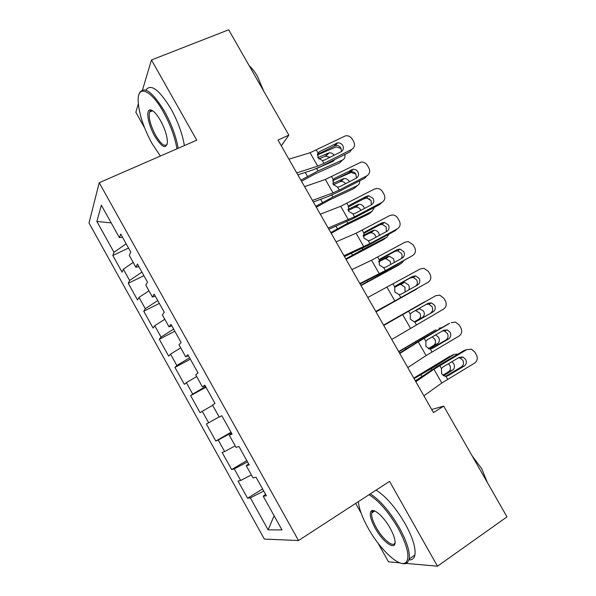 <?xml version="1.0" encoding="UTF-8"?>
<svg xmlns="http://www.w3.org/2000/svg" width="596" height="596" viewBox="0 0 596 596"><rect width="100%" height="100%" fill="white"/><g stroke="black" fill="none" stroke-linecap="round" stroke-linejoin="round"><path stroke-width="0.89" d="M373.908 510.712L374.094 511.42M152.144 110.424L152.196 110.916M355.663 503.397L361.139 513.141M377.991 543.127L388.503 561.834L399.938 562.855M89.005 222.993L264.341 539.075L298.499 540.535L99.219 182.696L89.005 222.993M138.309 104.024L135.843 112.271L144.575 127.805M111.199 222.904L96.857 221.466L113.978 252.302L112.808 255.475L122.068 272.156L123.35 269.176L129.608 280.448L128.252 283.301L137.549 300.049L139.017 297.389L145.297 308.698L143.755 311.231L153.09 328.038L154.736 325.699L161.047 337.06L159.318 339.266L168.683 356.14L170.523 354.121L176.856 365.519L174.941 367.404L184.343 384.338L186.362 382.654L192.717 394.098L190.623 395.647L200.055 412.648L202.268 411.292L208.645 422.773L206.358 424.002L215.826 441.062L218.233 440.034L224.632 451.567L222.152 452.453L231.658 469.581L234.25 468.888L240.68 480.458L238.013 481.017L247.556 498.204L262.583 488.973M96.857 221.466L101.365 205.225L119.409 237.662L122.485 237.186M274.108 515.786L268.103 529.837L281.975 529.926L263.223 496.215L266.39 495.805L256.064 477.247L253.024 477.888L246.245 465.692L249.195 464.902L238.907 446.419L236.09 447.44L229.333 435.289L232.067 434.126L221.824 415.717L219.224 417.111L212.496 405.012L215.007 403.47L204.808 385.135L202.424 386.908L195.719 374.854L198.021 372.94L187.859 354.68L185.691 356.818L179.016 344.816L181.102 342.529L170.977 324.343L169.018 326.854L162.373 314.897L164.25 312.244L154.17 294.133L152.42 297.002L145.796 285.097L147.465 282.079L137.423 264.035L135.881 267.276L129.287 255.416L130.74 252.034L120.742 234.064L119.409 237.662M268.103 529.837L250.335 497.854L247.556 498.204M281.297 145.841L288.851 135.121L277.989 140.038L433.456 412.566L443.7 406.122L431.713 409.504M240.68 480.458L251.37 474.908M234.25 468.888L247.519 461.893M263.223 496.215L265.54 494.285M224.632 451.567L235.204 445.845M218.233 440.034L231.345 432.83M246.245 465.692L248.651 463.934M208.645 422.773L219.105 416.895M202.268 411.292L212.675 405.347M229.333 435.289L231.837 433.709M192.717 394.098L205.605 386.566M186.362 382.654L196.658 376.545M176.856 365.519L189.595 357.794M170.523 354.121L180.7 347.855M202.424 386.908L205.061 385.597M161.047 337.06L173.645 329.126M154.736 325.699L164.801 319.277M185.691 356.818L188.418 355.678M145.297 308.698L157.754 300.57M139.017 297.389L148.97 290.803M169.018 326.854L171.834 325.885M129.608 280.448L141.922 272.126M123.35 269.176L133.191 262.434M152.42 297.002L155.318 296.205M113.978 252.302L126.151 243.786M135.881 267.276L138.868 266.635M406.211 563.414L437.486 566.2L506.995 516.881L443.7 406.122M99.219 182.696L196.769 140.179L151.459 59.987L142.541 89.862M151.459 59.987L228.67 29.8L288.851 135.121M437.486 566.2L389.56 481.374L298.499 540.535M250.335 497.854L263.745 491.059M112.808 255.475L128.535 248.07M128.252 283.301L143.904 275.687M143.755 311.231L159.333 303.409M159.318 339.266L174.814 331.234M174.941 367.404L190.355 359.165M190.623 395.647L205.955 387.191M215.826 441.062L231.032 432.264M231.658 469.581L246.781 460.566M288.911 159.184L310.054 152.747L345.516 135.828C348.347 135.471 350.582 136.536 352.206 139.017L353.719 141.639C355.246 144.977 354.553 147.584 351.64 149.469L323.993 163.401L322.354 160.54L317.973 157.813L318.018 152.978L319.687 151.54L337.44 142.891C339.69 142.638 341.448 143.494 342.73 145.454C343.952 148.136 343.393 150.229 341.046 151.742L324.552 160.041L322.354 160.54M297.836 174.837L312.907 169.905L322.309 165.867L349.755 152.017L351.64 149.469M296.733 172.9L317.69 166.105L323.993 163.401M341.441 151.518L340.912 148.039C339.645 146.094 337.895 145.245 335.66 145.491L317.385 154.424M301.524 181.303L314.949 173.965L339.452 163.043L342.581 159.996C344.63 158.909 345.375 157.083 344.831 154.498M300.883 180.171L317.951 170.948L342.581 159.996M317.296 154.997L336.055 146.951L341.121 148.449M330.11 157.24L325.312 156.204L328.359 153.09L317.884 157.657M328.359 153.09L329.052 152.867C331.041 152.591 332.732 153.373 334.132 155.221M334.773 159.579L333.075 161.315L316.573 168.534L317.951 170.948M331.92 161.829L331.972 160.987M318.882 159.013L325.312 156.204M304.571 186.637L325.349 179.478L361.176 162.075C363.813 161.933 365.87 163.021 367.345 165.316L368.857 167.953C370.392 171.305 369.714 173.935 366.808 175.85L339.251 190.049L337.604 187.174L333.231 184.469L333.261 179.59L334.915 178.13L353.041 169.249C355.127 169.175 356.751 170.046 357.905 171.864C359.135 174.554 358.576 176.669 356.237 178.204L339.802 186.66L337.604 187.174M313.325 201.977L328.128 196.531L337.448 192.299L364.797 178.189L366.808 175.85M312.423 200.405L333.015 192.873L339.251 190.049M356.386 178.122L355.961 174.241C354.814 172.438 353.204 171.581 351.141 171.655L332.724 180.685M320.29 214.195L340.696 206.298L374.415 189.074L376.866 188.448C379.302 188.492 381.194 189.58 382.535 191.711L384.055 194.356C385.597 197.723 384.927 200.383 382.036 202.32L354.568 216.795L352.914 213.904L348.541 211.215L348.548 206.29L350.202 204.815L366.607 196.248L368.678 195.741L373.133 198.364C374.363 201.068 373.819 203.199 371.487 204.756L355.104 213.375L352.914 213.904M328.865 229.222L352.631 218.829L379.898 204.458L382.036 202.32M328.173 228.015L354.568 216.795M371.353 204.83L371.062 200.532L366.644 197.939L364.588 198.438L348.161 207.021M316.327 207.244L329.752 199.861L354.054 188.5L357.295 185.624C359.075 184.685 359.865 183.091 359.664 180.841M315.798 206.32L332.866 197.023L357.295 185.624M333.633 180.223L351.037 172.468L355.812 173.995M345.583 183.687C344.279 182.041 342.722 181.311 340.897 181.489L339.958 181.765L343.117 178.83L332.806 183.546M343.117 178.83L344.056 178.554C346.134 178.383 347.818 179.299 349.107 181.288L349.345 181.75M348.757 186.466L344.853 188.478M333.417 184.767L339.958 181.765M331.175 233.274L344.607 225.839L368.715 214.046L372.06 211.349L374.437 207.334M330.773 232.567L347.833 223.187L372.06 211.349M362.852 199.347L366.071 198.081L369.833 199.086M360.871 210.343L360.595 209.799C359.395 207.915 357.801 207.013 355.834 207.095L354.665 207.423L357.928 204.666L347.908 209.472M357.928 204.666L359.105 204.339C361.087 204.257 362.688 205.173 363.895 207.065L364.461 208.451M348.206 210.522L354.665 207.423M176.93 148.821C175.008 137.222 170.53 124.989 163.49 112.123C151.123 89.743 137.713 84.409 138.138 100.337C138.689 112.994 143.316 127.388 152.032 143.532L160.376 156.04M139.091 94.213L139.479 93.043C144.113 85.615 152.457 91.709 164.511 111.348C171.566 124.214 176.118 136.521 178.167 148.285M154.729 136.134C148.59 125.495 145.648 111.117 149.581 109.992C152.382 109.426 156.01 112.912 160.451 120.452C164.787 128.512 167.118 135.642 167.424 141.826C166.306 149.671 162.075 147.771 154.729 136.134M152.449 110.595L150.818 110.551L149.529 112.018C148.367 117.531 150.423 125.331 155.69 135.411C161.032 144.284 164.883 147.197 167.238 144.157M250.983 68.853L257.137 79.611M249.173 65.679C252.093 68.279 254.887 71.892 257.554 76.511L263.805 91.292M145.864 90.1C150.788 83.336 159.132 89.534 170.881 108.696C177.913 121.524 182.421 133.817 184.387 145.573M358.36 501.646L358.464 502.719C359.418 509.759 362.644 518.229 368.134 528.123C379.913 549.609 400.043 568.428 406.04 562.356C410.108 557.141 407.448 545.727 398.053 528.108C388.331 511.651 378.646 500.528 368.991 494.732M370.31 493.875C380.047 500.111 389.695 511.338 399.253 527.572C406.807 541.384 410.123 551.859 409.206 558.996L407.403 562.669C405.98 563.905 403.976 564.099 401.384 563.265M375.175 528.123C370.503 519.407 369.192 513.715 371.248 511.033C374.012 508.105 383.958 516.963 390.112 528.116C392.801 532.951 394.41 537.1 394.939 540.565C396.854 551.903 383.131 542.859 375.175 528.123M374.549 510.928L372.575 511.361L371.725 512.992C371.256 516.337 372.783 521.209 376.285 527.609C382.766 539.499 393.911 548.514 395.059 542.42M478.074 466.266L484.555 477.612M471.965 455.582L481.762 468.791L487.379 482.559M376.083 490.128C385.888 496.282 395.565 507.442 405.101 523.616C412.633 537.383 415.911 547.851 414.92 555.018C414.19 558.527 412.223 560.128 409.02 559.823M336.07 241.849L356.095 233.222L389.665 215.596L392.57 214.955C394.813 215.141 396.549 216.221 397.778 218.203L399.305 220.855C400.855 224.238 400.192 226.92 397.308 228.886L369.937 243.63L368.276 240.732L363.91 238.057L363.903 233.088L365.542 231.591L381.887 222.867L384.338 222.36L388.413 224.953C389.65 227.672 389.113 229.818 386.797 231.404L370.466 240.181L368.276 240.732M344.466 256.571L367.874 245.455L395.051 230.816L397.308 228.886M343.981 255.721L369.937 243.63M386.305 231.673L386.223 226.92L382.178 224.342L379.749 224.848L363.709 233.416M351.908 269.615L371.554 260.236L404.967 242.207L408.29 241.581L413.08 244.785L414.615 247.452C416.164 250.849 415.509 253.546 412.641 255.55L385.359 270.562L383.697 267.656L379.332 264.996L379.302 259.99L380.941 258.47L397.234 249.582L400.013 249.083L403.745 251.646C404.997 254.373 404.46 256.541 402.151 258.15L385.88 267.09L383.697 267.656M360.118 284.009L383.168 272.178L412.641 255.55M359.85 283.532L385.359 270.562M401.205 258.671C402.322 257.025 402.397 255.267 401.428 253.397L397.726 250.856L394.962 251.356L379.399 259.841M346.082 259.402L383.414 239.674L386.878 237.156L389.128 234.005M345.799 258.902L362.852 249.441L386.878 237.156M382.625 223.925L381.142 223.798M375.964 237.23L375.324 235.495C374.191 233.699 372.686 232.798 370.816 232.798L369.416 233.163L372.791 230.585L363.195 235.398M372.791 230.585L374.199 230.22C376.083 230.22 377.596 231.129 378.736 232.939L379.458 235.353M363.262 236.254L369.416 233.163M361.034 285.611L398.173 265.391L401.749 263.052L403.663 260.899M360.878 285.335L401.749 263.052M390.805 264.386L390.104 261.272L385.835 258.597L384.211 258.992L387.705 256.593L378.736 261.301M387.705 256.593L389.337 256.198L393.628 258.895L394.269 262.478M378.631 261.927L384.211 258.992M367.799 297.478L420.329 268.915L424.024 268.319L428.435 271.463L429.969 274.138C431.534 277.55 430.886 280.269 428.032 282.31L400.84 297.598L399.171 294.677L394.805 292.033L394.761 286.981L396.392 285.439L412.626 276.395L415.71 275.926L419.137 278.429C420.389 281.17 419.867 283.353 417.565 284.992L401.346 294.089L399.171 294.677M375.838 311.552L428.032 282.31M375.771 311.447L400.84 297.598M415.904 285.924C417.543 284.21 417.803 282.228 416.693 279.971L413.296 277.483L410.227 277.952L395.334 286.251M376.039 311.917L417.722 288.196M376.009 311.857L416.664 289.045M405.094 291.988L404.937 287.138L400.899 284.486L399.067 284.91L402.673 282.698L394.708 287.063M402.673 282.698L404.513 282.273L408.573 284.948C409.534 286.788 409.556 288.479 408.625 290.006M394.522 287.399L399.067 284.91M383.757 325.446L435.743 295.72L383.712 325.364M391.758 339.467L443.476 309.16C446.322 307.089 446.955 304.347 445.383 300.92L443.841 298.238L439.781 295.169L435.743 295.72M416.522 321.371L414.093 321.773L410.339 319.165L410.272 314.07L411.896 312.513L428.077 303.297L431.437 302.872L434.588 305.308C435.847 308.058 435.326 310.263 433.031 311.924L415.71 321.661M430.468 313.198C432.741 311.552 433.255 309.361 432.011 306.635L428.882 304.221L426.326 304.295M416.872 321.192L433.031 311.924M383.593 325.148L424.143 302.068L383.563 325.103M425.201 301.643L424.143 302.068M419.01 308.46L423.57 311.082C424.821 313.742 424.464 315.813 422.504 317.288L414.749 321.795M414.384 321.795L418.75 319.262C420.702 317.787 421.059 315.731 419.815 313.094L415.472 310.471M399.774 353.51L418.258 341.866L449.615 323.323M399.514 353.063L421.655 339.392L448.505 323.807M407.798 367.59L426.095 355.559L458.972 336.107C461.803 334.006 462.429 331.242 460.85 327.8L459.3 325.103L455.553 322.116L451.217 322.622M431.519 348.802L429.448 348.958L425.931 346.395L425.842 341.262L427.459 339.675L443.588 330.296L447.179 329.916L450.084 332.285C451.351 335.049 450.844 337.269 448.557 338.96L445.86 340.018L430.513 349.003M445.86 340.018C448.125 338.342 448.632 336.137 447.38 333.395L444.497 331.048L442.605 330.869M432.45 348.392L448.557 338.96M398.798 351.811L435.892 329.782M398.649 351.551L435.281 330.072M441.897 327.644L439.14 328.195M435.706 334.877L438.619 337.314C439.87 339.988 439.528 342.082 437.591 343.601L428.941 348.846M428.36 348.638L433.724 345.389C435.654 343.877 435.996 341.791 434.752 339.139L432.279 336.874M415.844 381.686L433.94 369.274L466.743 349.621L463.904 350.59L465.968 349.882M415.367 380.859L437.144 366.451L463.904 350.59M423.905 395.811L441.807 383.019L474.52 363.158C477.344 361.02 477.962 358.226 476.375 354.776L474.818 352.072L471.347 349.174L466.743 349.621M446.56 376.262L448.088 375.689L444.877 376.24L441.576 373.722L441.472 368.544L443.081 366.942L459.143 357.399L462.958 357.064L465.64 359.358C466.914 362.13 466.415 364.372 464.135 366.086L461.311 366.927L445.584 376.329M461.311 366.927C463.569 365.229 464.068 363.001 462.809 360.252L460.142 357.98L458.629 357.704M448.088 375.689L464.135 366.086M414.064 378.572L431.094 368.745L454.189 354.404L451.351 355.618M413.788 378.087L450.218 356.103M461.416 357.019L461.684 357.481M458.026 354.076L454.189 354.404M451.887 361.705L453.712 363.635C454.979 366.324 454.651 368.447 452.729 370.004L443.61 375.771M442.902 375.294L448.751 371.606C450.658 370.049 450.986 367.941 449.734 365.274L448.46 363.746M318.018 152.978L316.379 150.118M317.69 166.105L310.054 152.747M334.423 145.901L336.196 143.293M319.687 151.54L317.512 153.977M305.256 172.408L307.499 176.334M333.261 179.59L331.614 176.714M333.015 192.873L325.349 179.478M349.48 172.125L351.372 169.726M334.915 178.13L332.963 180.096M348.548 206.29L346.902 203.407M348.384 219.745L340.696 206.298M364.588 198.438L366.607 196.248M350.202 204.815L348.541 206.313M320.611 199.295L322.436 202.498M331.741 195.048L332.866 197.023M336.025 226.286L337.433 228.745M346.969 221.667L347.833 223.187M363.903 233.088L362.241 230.198M363.813 246.714L356.095 233.222M379.749 224.848L381.887 222.867M365.542 231.591L364.245 232.634M379.302 259.99L377.64 257.085M379.302 273.78L371.554 260.236M394.962 251.356L397.234 249.582M380.941 258.47L380.069 259.081M351.491 253.367L352.474 255.088M362.249 248.383L362.852 249.441M367.017 280.552L367.568 281.521M377.581 275.196L377.924 275.792M394.761 286.981L393.092 284.069M394.843 300.943L387.065 287.346M410.227 277.952L412.626 276.395M396.392 285.439L396.012 285.678M410.272 314.07L408.603 311.149M416.373 324.723L414.697 321.795M410.443 328.202L402.635 314.561M422.504 317.288L418.75 319.262M425.842 341.262L424.166 338.327M431.966 351.953L430.29 349.01M426.095 355.559L418.258 341.866M415.837 342.074L416.157 342.64M405.548 348.019L406.07 348.936M437.591 343.601L433.724 345.389M441.472 368.544L439.788 365.601M447.618 379.272L445.927 376.329M441.807 383.019L433.94 369.274M431.094 368.745L431.69 369.788M420.828 374.78L421.789 376.463M452.729 370.004L448.751 371.606M335.66 145.491L337.44 142.891M325.997 155.981L329.052 152.867M351.141 171.655L353.041 169.249M366.644 197.939L368.678 195.741M340.897 181.489L344.056 178.554M355.834 207.095L359.105 204.339M150.818 110.551L149.581 109.992M149.529 112.018L152.65 110.729M406.04 562.356L407.403 562.669M372.575 511.361L371.248 511.033M371.725 512.992L374.735 511.003M414.92 555.018L409.206 558.996M382.178 224.342L384.338 222.36M397.726 250.856L400.013 249.083M370.816 232.798L374.199 230.22M385.835 258.597L389.337 256.198M413.296 277.483L415.71 275.926M400.899 284.486L404.513 282.273M428.882 304.221L431.437 302.872M416.001 310.479L419.726 308.452M444.497 331.048L447.179 329.916M460.142 357.98L462.958 357.064"/></g></svg>
